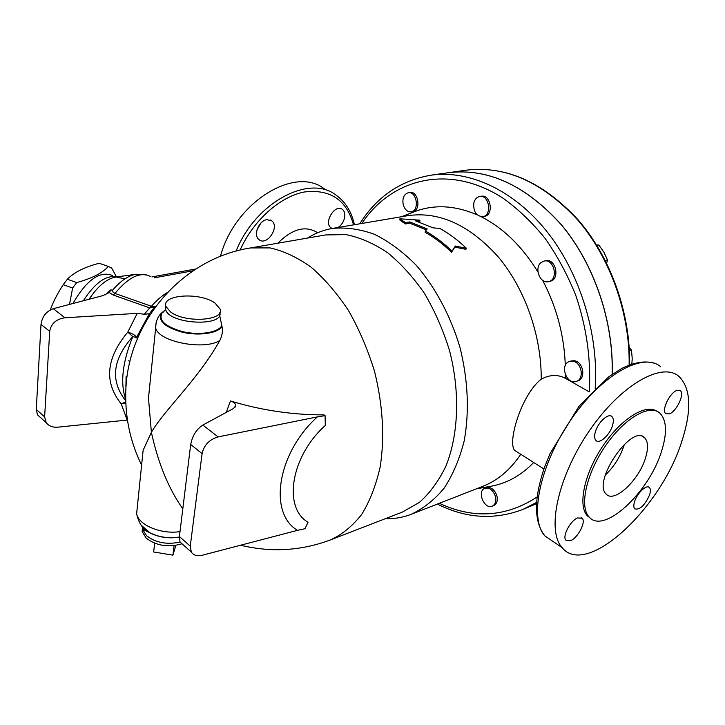 <?xml version="1.0" encoding="UTF-8"?>
<svg xmlns="http://www.w3.org/2000/svg" width="725" height="725" viewBox="0 0 725 725"><rect width="100%" height="100%" fill="white"/><g stroke="black" fill="none" stroke-linecap="round" stroke-linejoin="round"><path stroke-width="1.09" d="M520.758 454.267C510.237 469.981 497.404 480.738 482.27 486.538L411.782 514.079M517.877 452.436L514.813 450.497C507.065 443.347 520.994 395.08 541.222 379.157C549.74 374.617 557.752 374.308 565.255 378.242L589.28 391.89C591.165 359.709 586.652 327.519 575.759 295.329C567.476 274.739 557.298 255.816 545.227 238.561C532.286 222.575 518.293 209.172 503.25 198.342C449.282 163.188 391.554 178.422 361.82 223.463M407.377 215.742L408.012 215.633C439.423 211.238 469.537 225.031 498.356 257.022C524.918 288.659 541.53 335.684 541.222 379.157M307.608 238.054C315.23 233.151 323.522 229.952 332.476 228.438C346.006 227.124 359.99 229.082 374.453 234.302C388.899 241.443 402.783 251.711 416.087 265.105C435.236 287.173 450.606 315.864 460.013 347.556C468.069 380.317 469.483 411.374 464.236 440.746C459.605 458.988 452.88 474.821 444.062 488.251C434.266 500.032 423.21 508.76 410.876 514.433C402.638 517.541 394.128 518.964 385.328 518.692M426.391 229.861L409.697 223.191L405.384 223.953L399.91 220.074L399.892 218.796L405.474 222.675L409.788 221.922L427.17 228.919L425.403 231.076C434.647 236.205 443.519 242.92 452.047 251.212L455.3 246.038L466.42 248.303C457.919 240.12 449.056 233.495 439.821 228.429L433.033 227.858L415.652 220.907L419.902 220.164L399.892 218.796M419.902 220.164L419.802 221.424L418.252 221.696M466.42 248.303L465.894 249.346L454.811 247.107L451.521 252.264C443.084 244.044 434.284 237.383 425.131 232.29L425.403 231.076M72.89 303.53C86.628 279.886 99.814 270.534 112.466 275.482M113.952 276.415L114.922 277.195M69.528 304.409L72.618 288.006L76.723 282.551C91.876 278.454 102.406 273.08 108.333 266.438L111.614 267.969L116.426 276.751M99.715 263.456L99.207 263.284C84.789 266.936 74.168 272.256 67.343 279.243L63.211 284.671C57.529 293.435 53.215 301.845 50.288 309.91M108.333 266.438L99.207 263.284M76.723 282.551L67.343 279.243M72.618 288.006L63.211 284.671M136.363 337.932L149.45 313.762L144.23 314.251L137.27 313.354L64.951 317.777L53.287 308.696L102.66 295.673L109.294 292.556L110.925 289.764L105.243 294.848M110.925 289.764L112.366 290.426L113.055 292.202L114.976 293.435L113.227 295.021L149.758 307.907L151.453 306.285L114.976 293.435C128.434 277.186 140.206 271.485 150.274 276.352M129.92 361.567L128.678 360.76M125.851 403.136L121.22 403.843L127.192 420.074L57.81 427.17C52.635 427.56 48.756 426.028 46.173 422.593L44.624 416.857L36.268 409.435L37.464 414.818L40.228 417.283M53.287 308.696C46.246 311.315 42.159 316.544 41.008 324.401L49.708 331.379L44.624 416.857M41.008 324.401L36.268 409.435M49.708 331.379C51.058 323.622 56.142 319.091 64.951 317.777M235.208 407.051L235.707 405.764L233.486 408.492L202.846 425.058C196.421 429.318 192.37 435.798 190.693 444.488L202.085 453.632C204.042 445.068 209.371 439.495 218.08 436.912L317.333 416.902C276.959 453.415 268.232 513.4 297.54 530.338L202.257 555.241C197.191 556.419 193.539 555.359 191.309 552.069L190.258 546.179L179.41 536.545L180.027 542.001L182.256 543.986M202.085 453.632L190.258 546.179M190.693 444.488L179.41 536.545M235.707 405.764C235.77 403.807 234.03 402.212 230.477 400.97L226.263 412.398M297.54 530.338L304.971 528.724L308.043 522.245C282.804 507.799 290.716 456.324 325.317 425.439L325.063 415.642L317.333 416.902M230.477 400.97C261.172 410.287 292.329 414.927 323.957 414.872L325.063 415.642M125.778 400.843C110.064 380.897 112.411 359.482 132.802 336.581L127.763 332.132C132.738 333.582 135.638 335.394 136.454 337.56L149.232 314.007M137.27 313.354L127.763 332.132C106.004 358.331 103.829 382.238 121.22 403.843L125.806 401.849M125.751 399.702C120.06 383.163 122.416 362.119 132.802 336.581L136.454 337.56M125.887 390.295L126.078 376.683M219.602 315.13L222.004 326.449C222.919 331.026 222.194 335.702 219.82 340.487C198.061 379.501 164.765 409.335 151.389 432.345C158.141 463.266 168.617 488.75 182.818 508.796M141.855 462.722L143.133 450.261L151.389 432.345L148.48 398.097L151.117 372.315M154.507 307.228L149.758 307.907L144.23 314.251M155.123 306.593L151.453 306.285C156.654 300.313 161.92 295.737 167.257 292.556M154.642 543.197L153.664 551.979L172.922 555.151L175.84 545.408M174.063 545.644L172.922 555.151M451.521 252.264L452.047 251.212M454.811 247.107L455.3 246.038M405.384 223.953L405.474 222.675M409.697 223.191L409.788 221.922M541.149 262.495L543.986 261.1C554.154 258.317 558.912 279.75 548.553 281.644C540.08 284.182 533.799 267.878 541.149 262.495M543.986 261.1L545.553 260.746C555.722 257.955 560.47 279.37 550.121 281.264L548.553 281.644M572.768 361.222C581.749 362.183 584.676 379.248 576.248 381.395C566.261 385.138 559.319 364.086 569.651 361.413L572.768 361.222M571.11 360.95L574.309 360.733C583.29 361.693 586.208 378.731 577.78 380.888L576.339 381.368M495.411 496.38C496.435 501.247 495.374 504.509 492.23 506.159C484.255 509.82 476.588 491.015 484.916 488.278C489.583 487.39 493.082 490.091 495.411 496.38M484.916 488.278L486.421 487.689C491.088 486.801 494.577 489.502 496.906 495.782C497.93 500.64 496.87 503.902 493.725 505.552L492.23 506.159M403.263 204.876C402.121 198.324 403.798 194.273 408.293 192.732C416.839 190.974 419.766 210.966 411.111 211.854C407.459 212.044 404.84 209.715 403.263 204.876M408.293 192.732L409.888 192.488C418.434 190.729 421.352 210.694 412.697 211.591L411.111 211.854M411.438 212.887L417.573 210.549C436.323 204.359 456.215 205.8 477.24 214.872M481.155 216.73C503.204 227.886 522.145 246.337 537.968 272.074M542.635 280.33C556.619 307.047 564.177 335.403 565.31 365.391M565.364 374.762L565.255 378.242M479.696 196.493L481.291 196.23C490.852 194.191 494.051 215.243 484.382 216.394L482.796 216.675C476.234 216.141 473.235 211.6 473.806 203.054C474.757 199.321 476.715 197.137 479.696 196.493C489.248 194.454 492.465 215.524 482.796 216.675M606.68 263.248L607.45 259.94L603.952 252.264L598.832 244.996L596.584 245.014M631.856 364.032L632.218 358.368L631.457 350.039L629.2 347.574M605.284 260.456L607.45 259.94M596.847 245.44L598.832 244.996M629.373 350.71L631.457 350.039M612.145 374.336C613.749 321.374 593.974 263.637 561.232 224.677C525.652 185.355 488.124 168.019 448.675 172.668L447.923 172.777M612.217 374.281C613.821 321.329 594.047 263.601 561.304 224.65C525.725 185.337 488.206 168.01 448.757 172.659L466.483 170.139C505.443 165.508 542.499 182.093 577.644 219.874C610.051 257.348 629.998 313.118 629.146 365.019M170.674 312.031L165.962 306.485C161.204 294.504 199.982 292.021 214.908 302.978L220.101 309.013C224.922 320.695 185.455 323.386 170.674 312.031M182.02 543.786C168.463 547.692 156.546 545.843 146.278 538.222L142.163 531.597L142.453 527.129M533.709 462.487C521.783 474.857 508.225 482.642 493.045 485.859L488.206 486.72M325.525 234.945L345.97 234.601C359.79 237.374 373.593 243.346 387.358 252.517C400.807 263.465 413.178 277.095 424.46 293.417C434.819 310.989 443.156 330.002 449.491 350.447C460.239 391.917 458.626 434.511 445.911 466.139C438.734 480.974 429.889 493.063 419.385 502.407L402.157 512.185L331.497 539.509M570.793 540.569L565.935 540.279C562.011 536.636 570.185 520.822 577.499 517.949L582.193 518.248C586.162 521.873 578.124 537.542 570.793 540.569M661.599 451.131C667.263 432.943 666.719 420.31 659.958 413.241C649.709 403.544 624.352 418.126 605.375 446.002C586.271 473.76 579.175 506.657 589.081 516.934C603.644 534.914 649.292 492.284 661.599 451.131M645.522 457.928C638.952 480.358 614.039 503.594 606.191 494.051C591.881 481.844 632.01 423.192 644.652 437.773C648.168 441.543 648.458 448.267 645.522 457.928M656.932 411.283C645.821 403.299 620.772 418.941 602.529 446.5C584.16 473.951 577.662 505.724 587.368 515.828L590.612 518.357M681.98 440.836C691.895 409.906 690.907 388.446 679.026 376.474C662.133 361.367 620.7 384.821 589.334 430.831C557.779 476.66 546.405 530.446 562.056 547.565C586.498 578.296 661.309 508.261 681.98 440.836M595.352 431.91C597.917 422.303 608.52 412.643 612 416.63C613.558 418.298 613.758 421.198 612.58 425.33C609.961 434.909 599.412 444.516 595.914 440.428C594.418 438.788 594.237 435.952 595.352 431.91M649.6 494.831C644.779 505.479 639.822 510.155 634.728 508.859C633.568 507.527 633.514 505.144 634.556 501.7C637.058 493.199 646.627 484.128 649.428 487.535C650.633 488.886 650.688 491.314 649.6 494.831M676.905 390.431L680.313 390.693C684.926 393.838 676.498 411.564 669.338 413.893L665.768 413.631C661.209 410.495 669.755 392.606 676.905 390.431M605.312 475.083C613.993 466.782 620.256 456.85 624.08 445.304L624.406 444.226M324.691 189.189C295.528 165.037 234.583 202.203 220.427 256.442M256.958 229.952L260.955 222.992M266.927 219.666L271.73 220.835C280.104 226.898 266.628 246.636 258.943 239.549C252.953 235.226 258.843 220.463 266.927 219.666M332.222 228.484L330.962 227.795C323.296 222.711 335.177 203.462 342.363 209.344C344.438 211.011 345.2 213.676 344.656 217.346C343.741 221.759 341.548 225.14 338.095 227.487M317.641 232.743C305.705 225.194 292.429 228.683 277.811 243.21M465.731 170.248L466.483 170.139C505.914 165.554 543.179 182.183 578.269 220.01C610.64 257.447 630.496 313.055 629.608 364.838M125.652 385.483L126.222 384.903M89.093 299.253C98.056 285.858 107.037 278.445 116.027 277.013L124.981 278.817M146.359 274.902L136.246 274.249C128.651 275.328 120.694 280.72 112.366 290.426M109.294 292.556L113.227 295.021M218.08 436.912L202.846 425.058M141.611 465.106C131.098 443.618 125.806 420.917 125.733 397.01C124.736 324.302 181.404 258.499 250.614 247.923L270.108 247.914C283.765 250.986 297.468 257.438 311.224 267.262C324.718 278.962 337.197 293.48 348.662 310.826C359.237 329.485 367.847 349.622 374.499 371.254C382.836 404.858 384.757 436.568 380.272 466.374C376.175 484.835 370.031 500.785 361.847 514.206C352.703 525.906 342.3 534.452 330.645 539.835C301.401 550.846 271.377 552.649 240.564 545.227M222.004 326.449C218.08 333.301 199.04 336.183 182.229 332.204C163.995 326.875 157.271 320.332 162.047 312.575L165.345 310.083M156.102 322.67L155.667 327.917C158.231 341.72 204.196 350.755 219.82 340.487M165.4 309.983L162.482 312.248C157.778 319.979 164.548 326.458 182.791 331.688C199.583 335.566 218.343 332.512 221.832 325.625M219.838 312.484C224.179 327.147 168.852 324.311 165.644 309.502L165.808 305.914M180.017 531.606C161.204 534.615 138.421 525.081 136.626 513.726L137.306 507.138M140.804 524.855L150.066 532.875C159.11 537.252 168.871 538.639 179.365 537.017M142.263 526.903L142.426 529.105L146.55 535.712C155.784 542.78 166.949 544.883 180.063 542.037M179.356 537.125C168.952 538.775 159.255 537.424 150.265 533.065L141.62 525.924M595.198 388.41C598.859 334.062 579.9 272.926 546.677 231.275C513.336 189.669 468.966 169.904 431.284 175.142C400.789 180.335 376.937 196.566 359.727 223.817M537.071 497.015C506.077 517.152 473.507 519.245 439.368 503.304M437.383 504.074C465.84 518.447 494.359 520.224 522.924 509.43L536.545 502.434M154.479 277.793L193.113 270.788M116.97 276.887C106.213 274.748 95.011 282.714 83.357 300.766M553.972 542.082L544.91 535.938C528.878 518.638 539.636 465.151 570.838 419.875C601.859 374.417 643.365 351.516 660.665 366.778M354.416 224.723C351.625 211.936 345.608 202.139 336.346 195.351C309.811 173.801 255.572 202.067 236.06 251.167M240.066 250.125C253.333 220.4 280.022 196.593 304.337 191.989C330.192 188.89 346.586 199.846 353.528 224.868M332.476 228.438L408.012 215.633M109.729 292.112L108.85 292.927M116.027 277.013L135.974 274.286M37.464 414.818L46.173 422.593M191.309 552.069L180.027 542.001M154.579 307.173L149.033 314.179M571.191 360.923L569.651 361.413M165.962 306.485L165.635 309.493L162.871 312.502L162.047 312.575C160.542 313.889 155.757 318.193 155.667 327.917L148.471 398.097M143.133 450.261L136.626 513.726C138.683 523.405 143.16 529.794 150.066 532.875L142.426 529.096L142.163 531.597M476.452 488.813L493.045 485.859M250.614 247.923L326.132 234.846M151.915 276.914L195.913 268.975M401.215 216.793L417.573 210.549M581.042 517.496L582.193 518.248M448.675 172.668L431.284 175.142M536.464 503.712L524.139 508.914M587.368 515.828L589.081 516.934M654.485 363.288C645.205 360.479 634.248 362.219 621.597 368.527L608.737 376.801L578.949 406.344L549.976 453.768L544.674 466.827C533.709 498.764 533.79 521.801 544.91 535.938L562.056 547.565M612 416.63L610.785 415.933M644.652 437.773L642.123 436.314M680.313 390.693L679.416 390.213M648.54 487.001L649.428 487.535M271.73 220.835L270.244 219.974M514.813 450.497L543.913 468.966"/></g></svg>
